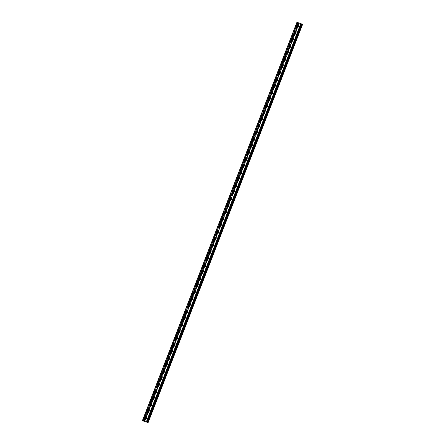 <?xml version="1.0" encoding="UTF-8"?>
<svg xmlns="http://www.w3.org/2000/svg" width="445" height="445" viewBox="0 0 445 445"><rect width="100%" height="100%" fill="white"/><g stroke="black" fill="none" stroke-linecap="round" stroke-linejoin="round"><path stroke-width="0.33" stroke-dasharray="2.23 1.67" d="M144.992 419.869L146.188 419.24L146.911 417.377L146.516 416.17M147.568 413.227L148.763 412.604L149.487 410.735L149.092 409.534M196.501 287.086L197.691 286.458L198.414 284.589L198.019 283.387M191.35 300.364L192.54 299.735L193.263 297.866L192.869 296.665M186.199 313.642L187.389 313.013L188.118 311.15L187.718 309.943M181.048 326.919L182.239 326.291L182.967 324.427L182.572 323.22M175.897 340.197L177.088 339.574L177.816 337.705L177.422 336.503M170.746 353.475L171.942 352.852L172.666 350.983L172.271 349.781M165.596 366.758L166.792 366.129L167.515 364.26L167.12 363.059M160.445 380.036L161.641 379.407L162.364 377.538L161.908 376.309M155.294 393.313L156.49 392.685L157.213 390.821L156.818 389.614M150.143 406.591L151.339 405.962L152.062 404.099L151.667 402.892M152.718 399.949L153.914 399.326L154.638 397.457L154.243 396.256M157.869 386.672L159.065 386.049L159.788 384.18L159.393 382.978M163.02 373.394L164.216 372.765L164.939 370.902L164.544 369.695M168.171 360.116L169.367 359.488L170.09 357.624L169.695 356.417M173.322 346.839L174.518 346.21L175.241 344.341L174.785 343.112M178.473 333.561L179.663 332.932L180.392 331.063L179.997 329.862M183.624 320.278L184.814 319.655L185.543 317.786L185.148 316.584M188.775 307L189.965 306.377L190.688 304.508L190.293 303.306M193.925 293.722L195.116 293.099L195.839 291.23L195.444 290.023M199.076 280.445L200.267 279.816L200.99 277.953L200.595 276.745M294.356 34.793L295.552 34.165L296.275 32.296L295.88 31.094M289.205 48.071L290.401 47.443L291.125 45.579L290.73 44.372M284.055 61.349L285.251 60.72L285.974 58.857L285.579 57.65M278.904 74.627L280.1 74.004L280.823 72.135L280.428 70.933M273.753 87.904L274.949 87.281L275.672 85.412L275.216 84.177M268.602 101.187L269.798 100.559L270.521 98.69L270.126 97.488M263.451 114.465L264.647 113.837L265.37 111.968L264.975 110.766M258.306 127.743L259.496 127.114L260.219 125.251L259.824 124.044M253.155 141.02L254.345 140.392L255.068 138.529L254.673 137.321M255.73 134.379L256.921 133.756L257.644 131.887L257.249 130.685M260.881 121.101L262.072 120.478L262.795 118.609L262.4 117.408M266.027 107.824L267.223 107.195L267.946 105.332L267.551 104.124M271.177 94.546L272.373 93.917L273.096 92.054L272.702 90.847M276.328 81.268L277.524 80.64L278.247 78.771L277.852 77.569M281.479 67.99L282.675 67.362L283.398 65.493L283.003 64.291M286.63 54.707L287.826 54.084L288.549 52.215L288.093 50.98M291.781 41.43L292.977 40.806L293.7 38.938L293.305 37.736M296.932 28.152L298.128 27.529L298.851 25.66L298.456 24.453M302.522 24.358L297.149 22.339L297.633 22.55L143.14 420.87M250.58 147.662L251.77 147.034L252.493 145.165L252.098 143.963M245.429 160.94L246.619 160.311L247.348 158.442L246.947 157.241M240.278 174.218L241.468 173.589L242.197 171.726L241.802 170.518M235.127 187.495L236.317 186.867L237.046 185.003L236.651 183.796M229.976 200.773L231.172 200.15L231.895 198.281L231.439 197.046M224.825 214.051L226.021 213.428L226.744 211.559L226.349 210.357M219.674 227.334L220.87 226.705L221.593 224.836L221.198 223.635M214.523 240.612L215.719 239.983L216.442 238.114L216.047 236.912M209.373 253.889L210.568 253.261L211.292 251.392L210.897 250.19M204.222 267.167L205.418 266.538L206.141 264.675L205.746 263.468M201.652 273.803L202.842 273.18L203.565 271.311L203.17 270.109M206.797 260.525L207.993 259.902L208.716 258.033L208.321 256.832M211.948 247.248L213.144 246.619L213.867 244.756L213.472 243.548M217.099 233.97L218.295 233.341L219.018 231.478L218.623 230.271M222.25 220.692L223.446 220.064L224.169 218.2L223.774 216.993M227.401 207.415L228.596 206.786L229.32 204.917L228.925 203.715M232.551 194.137L233.747 193.508L234.47 191.639L234.076 190.438M237.702 180.854L238.893 180.231L239.621 178.362L239.226 177.16M242.853 167.576L244.044 166.953L244.772 165.084L244.377 163.882M248.004 154.298L249.194 153.675L249.918 151.806L249.523 150.599M301.71 24.008L302.077 24.169L301.71 24.008L147.195 422.366M301.154 23.841L146.661 422.144M301.309 23.897L146.817 422.21M302.35 24.303L147.851 422.661L302.35 24.303M301.554 23.952L147.045 422.311L301.549 23.952L301.921 24.113L147.429 422.477M142.65 420.697L297.127 22.328M297.633 22.55L298.022 22.717L143.535 421.014M143.513 421.076L298.028 22.717M143.157 420.875L297.655 22.556L299.112 23.14L298.717 22.973L298.15 24.436M144.581 421.493L299.112 23.14L144.597 421.498M296.765 28.013L295.575 31.078M294.19 34.649L292.999 37.714M291.614 41.29L290.424 44.355M289.039 47.926L287.848 50.997M286.463 54.568L285.273 57.633M283.888 61.21L282.697 64.275M281.312 67.846L280.122 70.911M278.737 74.487L277.546 77.552M276.161 81.124L274.971 84.188M273.586 87.765L272.396 90.83M271.011 94.407L269.82 97.472M268.435 101.043L267.245 104.108M265.86 107.684L264.675 110.749M263.284 114.321L262.099 117.385M260.709 120.962L259.524 124.027M258.133 127.598L256.949 130.669M255.558 134.24L254.373 137.305M252.983 140.881L251.798 143.946M250.413 147.518L249.222 150.582M247.837 154.159L246.647 157.224M245.262 160.795L244.071 163.86M242.686 167.437L241.496 170.502M240.111 174.078L238.921 177.143M237.535 180.715L236.345 183.779M234.96 187.356L233.77 190.421M232.385 193.992L231.194 197.057M229.809 200.634L228.619 203.699M227.234 207.27L226.043 210.335M224.658 213.912L223.468 216.976M222.083 220.553L220.892 223.618M219.507 227.189L218.317 230.254M216.932 233.831L215.742 236.896M214.357 240.467L213.166 243.532M211.781 247.109L210.591 250.173M209.206 253.745L208.015 256.81M206.63 260.386L205.445 263.451M204.055 267.022L202.87 270.093M201.479 273.664L200.294 276.729M198.904 280.305L197.719 283.37M196.328 286.942L195.144 290.007M193.753 293.583L192.568 296.648M191.183 300.219L189.993 303.284M188.608 306.861L187.417 309.926M186.032 313.497L184.842 316.567M183.457 320.139L182.266 323.204M180.881 326.78L179.691 329.845M178.306 333.416L177.116 336.481M175.731 340.058L174.54 343.123M173.155 346.694L171.965 349.759M170.58 353.336L169.389 356.401M168.004 359.977L166.814 363.042M165.429 366.613L164.238 369.678M162.853 373.255L161.663 376.32M160.278 379.891L159.088 382.956M157.702 386.533L156.512 389.598M155.127 393.169L153.937 396.239M152.552 399.81L151.361 402.875M149.976 406.452L148.786 409.517M147.401 413.088L146.216 416.153M144.825 419.73L144.23 421.259M298.717 22.973L298.328 24.431M296.893 28.13L295.758 31.072M294.323 34.771L293.183 37.708M291.748 41.407L290.607 44.35M289.172 48.049L288.032 50.986M286.597 54.685L285.456 57.627M284.021 61.327L282.881 64.264M281.446 67.968L280.305 70.905M278.87 74.604L277.73 77.547M276.295 81.246L275.155 84.183M273.719 87.882L272.579 90.825M271.144 94.524L270.004 97.461M268.569 101.16L267.428 104.102M265.993 107.801L264.853 110.744M263.418 114.443L262.277 117.38M260.842 121.079L259.702 124.022M258.267 127.721L257.127 130.658M255.691 134.357L254.551 137.299M253.116 140.998L251.976 143.935M250.541 147.64L249.4 150.577M247.965 154.276L246.825 157.219M245.39 160.918L244.249 163.855M242.814 167.554L241.674 170.496M240.239 174.195L239.099 177.132M237.663 180.831L236.523 183.774M235.088 187.473L233.948 190.41M232.518 194.115L231.378 197.052M229.943 200.751L228.802 203.693M227.367 207.392L226.227 210.329M224.792 214.028L223.651 216.971M222.216 220.67L221.076 223.607M219.641 227.306L218.501 230.249M217.065 233.948L215.925 236.885M214.49 240.584L213.35 243.526M211.915 247.225L210.774 250.168M209.339 253.867L208.199 256.804M206.764 260.503L205.623 263.446M204.188 267.145L203.048 270.082M201.613 273.781L200.472 276.723M199.037 280.422L197.897 283.359M196.462 287.064L195.322 290.001M193.887 293.7L192.746 296.643M191.311 300.342L190.171 303.279M188.736 306.978L187.595 309.92M186.16 313.619L185.02 316.556M183.585 320.255L182.444 323.198M181.009 326.897L179.869 329.834M178.434 333.539L177.294 336.476M175.858 340.175L174.724 343.117M173.289 346.816L172.148 349.753M170.713 353.452L169.573 356.395M168.138 360.094L166.997 363.031M165.562 366.73L164.422 369.673M162.987 373.372L161.846 376.314M160.411 380.013L159.271 382.95M157.836 386.649L156.696 389.592M155.261 393.291L154.12 396.228M152.685 399.927L151.545 402.87M150.11 406.569L148.969 409.506M147.534 413.205L146.394 416.147M144.959 419.846L144.386 421.315M298.873 23.029L297.866 22.662L143.357 421.02L297.872 22.662L297.477 22.495L142.967 420.853M298.69 24.686L144.703 421.554M297.866 22.662L297.499 22.5L142.984 420.859M297.477 22.495L296.993 22.283M300.92 23.68L146.411 422.038M302.472 24.358L147.963 422.717M301.971 24.18L147.456 422.533M301.543 24.013L147.034 422.366M301.699 24.069L147.206 422.388M301.849 24.125L147.351 422.444M301.921 24.113L147.412 422.472M301.065 23.741L146.555 422.094M298.445 22.906L297.788 24.597M296.598 27.668L295.213 31.233M294.023 34.304L292.638 37.875M291.447 40.946L290.062 44.511M288.872 47.582L287.487 51.153M286.296 54.223L284.911 57.794M283.721 60.865L282.336 64.43M281.145 67.501L279.766 71.072M278.57 74.143L277.19 77.708M275.995 80.779L274.615 84.35M273.425 87.42L272.04 90.986M270.849 94.056L269.464 97.627M268.274 100.698L266.889 104.269M265.698 107.34L264.313 110.905M263.123 113.976L261.738 117.547M260.548 120.617L259.162 124.183M257.972 127.253L256.587 130.824M255.397 133.895L254.012 137.466M252.821 140.531L251.436 144.102M250.246 147.173L248.861 150.744M247.67 153.814L246.285 157.38M245.095 160.45L243.71 164.021M242.519 167.092L241.134 170.658M239.944 173.728L238.559 177.299M237.369 180.37L235.984 183.941M234.793 187.011L233.408 190.577M232.218 193.647L230.833 197.218M229.642 200.289L228.257 203.855M227.067 206.925L225.682 210.496M224.491 213.567L223.106 217.132M221.916 220.203L220.531 223.774M219.34 226.844L217.961 230.41M216.765 233.48L215.386 237.052M214.195 240.122L212.81 243.693M211.62 246.764L210.235 250.329M209.044 253.4L207.659 256.971M206.469 260.041L205.084 263.607M203.893 266.677L202.508 270.248M201.318 273.319L199.933 276.89M198.743 279.955L197.358 283.526M196.167 286.597L194.782 290.168M193.592 293.238L192.207 296.804M191.016 299.874L189.631 303.445M188.441 306.516L187.056 310.082M185.865 313.152L184.48 316.723M183.29 319.794L181.905 323.365M180.715 326.435L179.329 330.001M178.139 333.071L176.754 336.643M175.564 339.713L174.179 343.279M172.988 346.349L171.603 349.92M170.413 352.991L169.028 356.556M167.837 359.627L166.452 363.198M165.262 366.268L163.877 369.839M162.686 372.91L161.301 376.476M160.111 379.546L158.732 383.117M157.536 386.188L156.156 389.753M154.96 392.824L153.581 396.395M152.39 399.465L151.005 403.031M149.815 406.101L148.43 409.673M147.239 412.743L145.854 416.314M144.664 419.385L143.969 421.17M298.589 22.962L298.005 24.481M296.682 27.89L295.43 31.117M294.106 34.526L292.855 37.758M291.531 41.168L290.279 44.394M288.955 47.804L287.704 51.036M286.38 54.446L285.128 57.672M283.804 61.087L282.553 64.314M281.229 67.723L279.977 70.955M278.653 74.365L277.402 77.591M276.078 81.001L274.826 84.233M273.503 87.643L272.251 90.869M270.927 94.279L269.676 97.511M268.352 100.92L267.1 104.152M265.776 107.562L264.525 110.788M263.201 114.198L261.949 117.43M260.625 120.84L259.374 124.066M258.05 127.476L256.798 130.708M255.475 134.117L254.223 137.344M252.905 140.759L251.648 143.985M250.329 147.395L249.072 150.627M247.754 154.037L246.497 157.263M245.178 160.673L243.921 163.905M242.603 167.314L241.351 170.541M240.027 173.951L238.776 177.182M237.452 180.592L236.2 183.824M234.877 187.234L233.625 190.46M232.301 193.87L231.05 197.102M229.726 200.511L228.474 203.738M227.15 207.148L225.899 210.379M224.575 213.789L223.323 217.015M221.999 220.425L220.748 223.657M219.424 227.067L218.172 230.293M216.849 233.703L215.597 236.935M214.273 240.345L213.022 243.576M211.698 246.986L210.446 250.212M209.122 253.622L207.871 256.854M206.547 260.264L205.295 263.49M203.971 266.9L202.72 270.132M201.396 273.541L200.144 276.768M198.82 280.183L197.569 283.409M196.245 286.819L194.993 290.051M193.675 293.461L192.418 296.687M191.1 300.097L189.843 303.329M188.524 306.739L187.267 309.965M185.949 313.375L184.692 316.606M183.373 320.016L182.122 323.242M180.798 326.658L179.546 329.884M178.222 333.294L176.971 336.526M175.647 339.935L174.395 343.162M173.072 346.572L171.82 349.803M170.496 353.213L169.245 356.439M167.921 359.849L166.669 363.081M165.345 366.491L164.094 369.723M162.77 373.132L161.518 376.359M160.194 379.769L158.943 383M157.619 386.41L156.367 389.636M155.044 393.046L153.792 396.278M152.468 399.688L151.217 402.914M149.893 406.324L148.641 409.556M147.317 412.966L146.066 416.197M144.742 419.607L144.119 421.22M297.349 28.141L296.114 31.328M294.774 34.782L293.539 37.97M292.198 41.418L290.963 44.606M289.623 48.06L288.388 51.247M287.047 54.696L285.812 57.883M284.472 61.338L283.237 64.525M281.896 67.979L280.661 71.161M279.321 74.615L278.086 77.803M276.745 81.257L275.511 84.444M274.17 87.893L272.935 91.08M271.595 94.535L270.36 97.722M269.019 101.176L267.784 104.358M266.444 107.812L265.209 111M263.868 114.454L262.633 117.641M261.293 121.09L260.058 124.277M258.723 127.732L257.483 130.919M256.148 134.368L254.907 137.555M253.572 141.009L252.332 144.197M250.997 147.651L249.756 150.833M248.421 154.287L247.181 157.474M245.846 160.929L244.611 164.116M243.27 167.565L242.036 170.752M240.695 174.206L239.46 177.394M238.119 180.842L236.885 184.03M235.544 187.484L234.309 190.671M232.969 194.126L231.734 197.313M230.393 200.762L229.158 203.949M227.818 207.403L226.583 210.591M225.242 214.039L224.007 217.227M222.667 220.681L221.432 223.868M220.091 227.323L218.857 230.504M217.516 233.959L216.281 237.146M214.941 240.6L213.706 243.782M212.365 247.236L211.13 250.424M209.79 253.878L208.555 257.065M207.214 260.514L205.979 263.701M204.639 267.156L203.404 270.343M202.063 273.792L200.829 276.979M199.494 280.433L198.253 283.621M196.918 287.075L195.678 290.257M194.343 293.711L193.102 296.898M191.767 300.353L190.527 303.54M189.192 306.989L187.951 310.176M186.616 313.63L185.381 316.818M184.041 320.267L182.806 323.454M181.465 326.908L180.231 330.095M178.89 333.55L177.655 336.737M176.315 340.186L175.08 343.373M173.739 346.827L172.504 350.015M171.164 353.464L169.929 356.651M168.588 360.105L167.353 363.292M166.013 366.747L164.778 369.928M163.437 373.383L162.203 376.57M160.862 380.024L159.627 383.212M158.287 386.661L157.052 389.848M155.711 393.302L154.476 396.489M153.136 399.938L151.901 403.126M150.56 406.58L149.325 409.767M147.985 413.221L146.75 416.403M145.409 419.858L144.792 421.459M298.717 23.018L144.202 421.37M298.289 22.851L143.78 421.204M147.873 422.672L302.389 24.314M144.619 421.51L299.135 23.151M144.859 421.487L145.504 419.819M146.794 416.492L148.079 413.183M149.37 409.851L150.655 406.541M151.945 403.214L153.23 399.905M154.521 396.573L155.806 393.263M157.096 389.937L158.381 386.627M159.672 383.295L160.957 379.986M162.247 376.654L163.532 373.344M164.822 370.018L166.107 366.708M167.398 363.376L168.683 360.066M169.973 356.74L171.258 353.43M172.549 350.098L173.834 346.789M175.124 343.462L176.409 340.152M177.7 336.82L178.979 333.511M180.275 330.179L181.554 326.869M182.851 323.543L184.13 320.233M185.426 316.901L186.705 313.591M188.001 310.265L189.281 306.955M190.571 303.624L191.856 300.314M193.147 296.987L194.432 293.672M195.722 290.346L197.007 287.036M198.298 283.704L199.583 280.394M200.873 277.068L202.158 273.758M203.448 270.427L204.733 267.117M206.024 263.79L207.309 260.481M208.599 257.149L209.884 253.839M211.175 250.507L212.46 247.197M213.75 243.871L215.035 240.561M216.326 237.23L217.611 233.92M218.901 230.593L220.186 227.284M221.477 223.952L222.761 220.642M224.052 217.316L225.337 214.006M226.627 210.674L227.912 207.364M229.203 204.038L230.488 200.728M231.778 197.396L233.063 194.087M234.354 190.755L235.639 187.445M236.929 184.119L238.209 180.809M239.505 177.477L240.784 174.167M242.08 170.841L243.359 167.531M244.655 164.199L245.935 160.89M247.231 157.563L248.51 154.248M249.801 150.922L251.086 147.612M252.376 144.28L253.661 140.97M254.952 137.644L256.237 134.334M257.527 131.002L258.812 127.693M260.103 124.366L261.387 121.057M262.678 117.725L263.963 114.415M265.253 111.083L266.538 107.773M267.829 104.447L269.114 101.137M270.404 97.805L271.689 94.496M272.98 91.169L274.265 87.86M275.555 84.528L276.84 81.218M278.131 77.892L279.416 74.582M280.706 71.25L281.991 67.94M283.281 64.608L284.566 61.299M285.857 57.972L287.142 54.663M288.432 51.331L289.717 48.021M291.008 44.695L292.293 41.385M293.583 38.053L294.868 34.743M296.159 31.417L297.444 28.102M298.734 24.775L299.329 23.229"/><path stroke-width="0.67" d="M146.416 416.125L146.789 417.321L146.066 419.19L144.97 419.863L144.597 418.667L145.326 416.798L146.455 416.142M146.544 416.181L145.448 416.854L144.725 418.717L145.092 419.913M146.394 416.147L144.931 419.846M148.992 409.489L149.364 410.679L148.641 412.548L147.545 413.221L147.173 412.026L147.901 410.157L149.031 409.5M149.119 409.539L148.024 410.212L147.301 412.081L147.668 413.277M148.969 409.506L147.506 413.205M198.047 283.393L196.951 284.066L196.228 285.935L196.595 287.131M192.896 296.676L191.801 297.343L191.077 299.212L191.445 300.408M187.745 309.954L186.65 310.621L185.927 312.49L186.299 313.686M182.595 323.231L181.499 323.904L180.776 325.768L181.148 326.964M177.444 336.509L176.348 337.182L175.625 339.051L175.998 340.241M172.293 349.787L171.197 350.46L170.474 352.329L170.847 353.525M167.142 363.064L166.046 363.737L165.323 365.606L165.696 366.802M161.991 376.342L160.901 377.015L160.172 378.884L160.545 380.08M156.84 389.625L155.75 390.293L155.021 392.162L155.394 393.358M151.695 402.903L150.599 403.576L149.876 405.44L150.243 406.635M154.265 396.261L153.175 396.934L152.446 398.803L152.819 399.999M159.416 382.984L158.325 383.657L157.597 385.526L157.969 386.716M164.567 369.706L163.476 370.379L162.748 372.243L163.12 373.438M169.717 356.428L168.622 357.101L167.898 358.965L168.271 360.161M174.868 343.151L173.773 343.818L173.049 345.687L173.422 346.883M180.019 329.867L178.923 330.54L178.2 332.409L178.573 333.605M185.17 316.59L184.074 317.263L183.351 319.132L183.724 320.328M190.321 303.312L189.225 303.985L188.502 305.854L188.869 307.044M195.472 290.034L194.376 290.707L193.653 292.571L194.02 293.767M200.623 276.757L199.527 277.43L198.804 279.293L199.171 280.489M295.903 31.106L294.807 31.773L294.084 33.642L294.457 34.838M290.752 44.383L289.656 45.051L288.933 46.92L289.306 48.116M285.601 57.661L284.511 58.334L283.782 60.197L284.155 61.393M280.45 70.939L279.36 71.612L278.631 73.475L279.004 74.671M275.299 84.216L274.209 84.889L273.48 86.758L273.853 87.954M270.154 97.494L269.058 98.167L268.335 100.036L268.702 101.232M265.003 110.772L263.907 111.445L263.184 113.314L263.551 114.51M259.852 124.055L258.756 124.722L258.033 126.591L258.4 127.787M254.701 137.333L253.606 138.006L252.882 139.869L253.249 141.065M257.277 130.691L256.181 131.364L255.458 133.233L255.825 134.429M262.428 117.413L261.332 118.086L260.609 119.955L260.976 121.146M267.579 104.136L266.483 104.809L265.76 106.672L266.127 107.868M272.729 90.858L271.634 91.531L270.91 93.394L271.278 94.59M277.875 77.58L276.784 78.248L276.056 80.117L276.428 81.313M283.026 64.297L281.935 64.97L281.207 66.839L281.579 68.035M288.176 51.019L287.081 51.692L286.357 53.561L286.73 54.757M293.327 37.742L292.232 38.415L291.508 40.284L291.881 41.474M298.478 24.464L297.382 25.137L296.659 27L297.032 28.196M146.411 422.038L142.478 420.642L146.411 422.038M252.126 143.969L251.03 144.642L250.307 146.511L250.674 147.707M246.975 157.252L245.879 157.919L245.156 159.788L245.529 160.984M241.824 170.53L240.728 171.197L240.005 173.066L240.378 174.262M236.673 183.807L235.577 184.48L234.854 186.344L235.227 187.54M231.522 197.085L230.427 197.758L229.703 199.627L230.076 200.817M226.371 210.363L225.276 211.036L224.553 212.905L224.925 214.101M221.221 223.64L220.13 224.313L219.402 226.182L219.774 227.378M216.075 236.918L214.98 237.591L214.251 239.46L214.624 240.656M210.924 250.196L209.829 250.869L209.106 252.738L209.473 253.934M205.774 263.479L204.678 264.146L203.955 266.015L204.322 267.211M203.198 270.115L202.102 270.788L201.379 272.657L201.746 273.853M208.349 256.837L207.253 257.51L206.53 259.379L206.897 260.57M213.5 243.56L212.404 244.233L211.681 246.096L212.048 247.292M218.645 230.282L217.555 230.955L216.826 232.818L217.199 234.014M223.796 217.004L222.706 217.677L221.977 219.541L222.35 220.737M228.947 203.727L227.851 204.394L227.128 206.263L227.501 207.459M234.098 190.443L233.002 191.116L232.279 192.985L232.652 194.181M239.249 177.166L238.153 177.839L237.43 179.708L237.802 180.904M244.4 163.888L243.304 164.561L242.581 166.43L242.953 167.62M249.55 150.61L248.455 151.283L247.732 153.147L248.099 154.343M196.473 287.075L196.106 285.879L196.829 284.01L197.925 283.343L198.292 284.539L197.569 286.402L196.434 287.058M192.746 296.643L191.311 300.342L190.955 299.157L191.678 297.293L192.774 296.62L193.141 297.816L192.418 299.68L191.283 300.336M186.171 313.63L185.804 312.434L186.527 310.571L187.623 309.898L187.99 311.094L187.267 312.963L186.132 313.619M181.02 326.914L180.653 325.718L181.376 323.849L182.472 323.176L182.839 324.372L182.116 326.241L180.982 326.897M175.87 340.191L175.502 338.995L176.226 337.126L177.321 336.453L177.689 337.649L176.965 339.518L175.836 340.175M170.724 353.469L170.352 352.273L171.075 350.404L172.171 349.731L172.543 350.927L171.815 352.796L170.685 353.452M170.713 353.452L172.209 349.748M166.997 363.031L165.562 366.73L165.201 365.551L165.924 363.682L167.02 363.014L167.392 364.21L166.664 366.074L165.534 366.73M160.422 380.024L160.05 378.829L160.773 376.965L161.869 376.292L162.241 377.488L161.518 379.351L160.384 380.008M155.272 393.302L154.899 392.106L155.622 390.243L156.718 389.57L157.091 390.766L156.367 392.635L155.233 393.291M150.121 406.58L149.748 405.389L150.477 403.52L151.567 402.847L151.94 404.043L151.217 405.912L150.082 406.569M152.696 399.944L152.323 398.748L153.047 396.879L154.142 396.211L154.515 397.402L153.792 399.271L152.657 399.927M157.847 386.666L157.474 385.47L158.197 383.601L159.293 382.928L159.666 384.124L158.943 385.993L157.808 386.649M162.998 373.388L162.625 372.192L163.348 370.323L164.444 369.65L164.817 370.846L164.088 372.715L162.959 373.372M168.149 360.105L167.776 358.915L168.499 357.046L169.595 356.373L169.968 357.569L169.239 359.438L168.11 360.094M174.724 343.117L173.289 346.816L172.927 345.632L173.65 343.768L174.746 343.095L175.119 344.291L174.39 346.154L173.261 346.816M178.445 333.55L178.078 332.354L178.801 330.49L179.897 329.817L180.264 331.013L179.541 332.877L178.406 333.533M185.02 316.556L183.585 320.255L183.229 319.076L183.952 317.207L185.048 316.54L185.415 317.73L184.692 319.599L183.557 320.255M188.747 306.994L188.38 305.798L189.103 303.929L190.199 303.256L190.566 304.452L189.843 306.321L188.708 306.978M193.898 293.717L193.531 292.521L194.254 290.652L195.349 289.979L195.717 291.175L194.993 293.044L193.859 293.7M199.048 280.433L198.681 279.243L199.405 277.374L200.5 276.701L200.867 277.897L200.144 279.766L199.01 280.422M294.334 34.782L293.961 33.586L294.685 31.723L295.78 31.05L296.153 32.246L295.424 34.109L294.295 34.766M289.183 48.06L288.811 46.864L289.534 45.001L290.63 44.328L291.002 45.524L290.274 47.393L289.144 48.049M284.032 61.343L283.66 60.147L284.383 58.278L285.479 57.605L285.851 58.801L285.123 60.67L283.993 61.327M278.882 74.621L278.509 73.425L279.232 71.556L280.328 70.883L280.7 72.079L279.977 73.948L278.843 74.604M275.155 84.183L273.719 87.882L273.358 86.703L274.081 84.834L275.177 84.161L275.55 85.357L274.826 87.226L273.692 87.882M268.58 101.176L268.207 99.98L268.936 98.111L270.026 97.444L270.399 98.64L269.676 100.503L268.541 101.16M263.429 114.454L263.056 113.258L263.785 111.395L264.875 110.722L265.248 111.918L264.525 113.781L263.39 114.437M258.278 127.732L257.905 126.536L258.634 124.672L259.724 123.999L260.097 125.195L259.374 127.064L258.239 127.721M254.551 137.299L253.116 140.998L252.76 139.819L253.483 137.95L254.579 137.277L254.946 138.473L254.223 140.342L253.088 140.998M255.703 134.373L255.335 133.177L256.059 131.308L257.154 130.641L257.522 131.831L256.798 133.7L255.664 134.357M260.853 121.096L260.481 119.9L261.209 118.031L262.3 117.358L262.672 118.554L261.949 120.423L260.815 121.079M266.004 107.818L265.632 106.622L266.36 104.753L267.451 104.08L267.823 105.276L267.1 107.145L265.965 107.801M272.579 90.825L271.144 94.524L270.783 93.344L271.506 91.475L272.601 90.802L272.974 91.998L272.251 93.867L271.116 94.524M276.306 81.257L275.933 80.061L276.656 78.198L277.752 77.525L278.125 78.721L277.402 80.584L276.267 81.246M281.457 67.979L281.084 66.783L281.807 64.92L282.903 64.247L283.276 65.443L282.553 67.306L281.418 67.963M286.608 54.702L286.235 53.506L286.958 51.637L288.054 50.969L288.427 52.16L287.698 54.029L286.569 54.685M293.183 37.708L291.748 41.407L291.386 40.228L292.109 38.359L293.205 37.686L293.578 38.882L292.849 40.751L291.72 41.407M296.904 28.146L296.537 26.95L297.26 25.081L298.356 24.408L298.723 25.604L298 27.473L296.871 28.13M296.993 22.283L142.483 420.625L296.993 22.283L301.71 24.008L147.2 422.366L147.568 422.528L302.099 24.175L302.522 24.358L147.963 422.717M250.552 147.651L250.185 146.455L250.908 144.586L252.004 143.919L252.371 145.114L251.648 146.978L250.513 147.634M246.825 157.219L245.39 160.918L245.034 159.733L245.757 157.869L246.853 157.196L247.22 158.392L246.497 160.256L245.362 160.912M240.25 174.206L239.883 173.016L240.606 171.147L241.702 170.474L242.069 171.67L241.346 173.539L240.211 174.195M236.523 183.774L235.088 187.473L234.732 186.294L235.455 184.425L236.551 183.752L236.918 184.948L236.195 186.817L235.066 187.473M229.954 200.767L229.581 199.571L230.304 197.702L231.4 197.029L231.773 198.225L231.044 200.094L229.915 200.751M224.803 214.045L224.43 212.849L225.153 210.98L226.249 210.307L226.622 211.503L225.893 213.372L224.764 214.028M219.652 227.323L219.279 226.127L220.002 224.258L221.098 223.59L221.471 224.786L220.742 226.65L219.613 227.306M214.501 240.6L214.128 239.404L214.852 237.535L215.947 236.868L216.32 238.064L215.597 239.927L214.462 240.584M214.49 240.584L215.986 236.879M210.774 250.168L209.339 253.867L208.978 252.682L209.706 250.819L210.797 250.146L211.169 251.342L210.446 253.205L209.311 253.861M204.199 267.156L203.827 265.96L204.555 264.096L205.646 263.423L206.018 264.619L205.295 266.488L204.16 267.145M203.048 270.082L201.613 273.781L201.251 272.601L201.98 270.732L203.07 270.065L203.443 271.255L202.72 273.124L201.585 273.781M206.775 260.52L206.402 259.324L207.131 257.455L208.221 256.782L208.594 257.978L207.871 259.847L206.736 260.503M211.926 247.242L211.553 246.046L212.282 244.177L213.372 243.504L213.745 244.7L213.022 246.569L211.887 247.225M218.501 230.249L217.065 233.948L216.704 232.768L217.427 230.899L218.523 230.226L218.895 231.422L218.172 233.291L217.038 233.948M222.227 220.681L221.855 219.491L222.578 217.622L223.674 216.949L224.046 218.145L223.318 220.014L222.189 220.67M228.802 203.693L227.367 207.392L227.006 206.207L227.729 204.344L228.825 203.671L229.197 204.867L228.469 206.73L227.339 207.392M232.524 194.126L232.157 192.93L232.88 191.066L233.975 190.393L234.343 191.589L233.619 193.453L232.49 194.109M237.674 180.848L237.307 179.652L238.031 177.783L239.126 177.116L239.493 178.306L238.77 180.175L237.636 180.831M242.825 167.57L242.458 166.374L243.181 164.505L244.277 163.832L244.644 165.028L243.921 166.897L242.786 167.554M247.976 154.293L247.609 153.097L248.332 151.228L249.428 150.555L249.795 151.751L249.072 153.62L247.937 154.276M301.71 24.008L302.099 24.175M147.412 422.472L147.039 422.305M143.157 420.875L143.513 421.076M298.15 24.436L296.765 28.013M295.575 31.078L294.19 34.649M292.999 37.714L291.614 41.29M290.424 44.355L289.039 47.926M287.848 50.997L286.463 54.568M285.273 57.633L283.888 61.21M282.697 64.275L281.312 67.846M280.122 70.911L278.737 74.487M277.546 77.552L276.161 81.124M274.971 84.188L273.586 87.765M272.396 90.83L271.011 94.407M269.82 97.472L268.435 101.043M267.245 104.108L265.86 107.684M264.675 110.749L263.284 114.321M262.099 117.385L260.709 120.962M259.524 124.027L258.133 127.598M256.949 130.669L255.558 134.24M254.373 137.305L252.983 140.881M251.798 143.946L250.413 147.518M249.222 150.582L247.837 154.159M246.647 157.224L245.262 160.795M244.071 163.86L242.686 167.437M241.496 170.502L240.111 174.078M238.921 177.143L237.535 180.715M236.345 183.779L234.96 187.356M233.77 190.421L232.385 193.992M231.194 197.057L229.809 200.634M228.619 203.699L227.234 207.27M226.043 210.335L224.658 213.912M223.468 216.976L222.083 220.553M220.892 223.618L219.507 227.189M218.317 230.254L216.932 233.831M215.742 236.896L214.357 240.467M213.166 243.532L211.781 247.109M210.591 250.173L209.206 253.745M208.015 256.81L206.63 260.386M205.445 263.451L204.055 267.022M202.87 270.093L201.479 273.664M200.294 276.729L198.904 280.305M197.719 283.37L196.328 286.942M195.144 290.007L193.753 293.583M192.568 296.648L191.183 300.219M189.993 303.284L188.608 306.861M187.417 309.926L186.032 313.497M184.842 316.567L183.457 320.139M182.266 323.204L180.881 326.78M179.691 329.845L178.306 333.416M177.116 336.481L175.731 340.058M174.54 343.123L173.155 346.694M171.965 349.759L170.58 353.336M169.389 356.401L168.004 359.977M166.814 363.042L165.429 366.613M164.238 369.678L162.853 373.255M161.663 376.32L160.278 379.891M159.088 382.956L157.702 386.533M156.512 389.598L155.127 393.169M153.937 396.239L152.552 399.81M151.361 402.875L149.976 406.452M148.786 409.517L147.401 413.088M146.216 416.153L144.825 419.73M298.328 24.431L296.893 28.13M295.758 31.072L294.323 34.771M290.607 44.35L289.172 48.049M288.032 50.986L286.597 54.685M285.456 57.627L284.021 61.327M282.881 64.264L281.446 67.968M280.305 70.905L278.87 74.604M277.73 77.547L276.295 81.246M270.004 97.461L268.569 101.16M267.428 104.102L265.993 107.801M264.853 110.744L263.418 114.443M262.277 117.38L260.842 121.079M259.702 124.022L258.267 127.721M257.127 130.658L255.691 134.357M251.976 143.935L250.541 147.64M249.4 150.577L247.965 154.276M244.249 163.855L242.814 167.554M241.674 170.496L240.239 174.195M239.099 177.132L237.663 180.831M233.948 190.41L232.518 194.115M231.378 197.052L229.943 200.751M226.227 210.329L224.792 214.028M223.651 216.971L222.216 220.67M221.076 223.607L219.641 227.306M213.35 243.526L211.915 247.225M208.199 256.804L206.764 260.503M205.623 263.446L204.188 267.145M200.472 276.723L199.037 280.422M197.897 283.359L196.462 287.064M195.322 290.001L193.887 293.7M190.171 303.279L188.736 306.978M187.595 309.92L186.16 313.619M182.444 323.198L181.009 326.897M179.869 329.834L178.434 333.539M177.294 336.476L175.858 340.175M169.573 356.395L168.138 360.094M164.422 369.673L162.987 373.372M161.846 376.314L160.411 380.013M159.271 382.95L157.836 386.649M156.696 389.592L155.261 393.291M154.12 396.228L152.685 399.927M151.545 402.87L150.11 406.569M143.351 421.02L142.984 420.859M300.798 23.63L146.283 421.982M301.221 23.796L146.711 422.149M302.077 24.169L147.568 422.528M297.788 24.597L296.598 27.668M295.213 31.233L294.023 34.304M292.638 37.875L291.447 40.946M290.062 44.511L288.872 47.582M287.487 51.153L286.296 54.223M284.911 57.794L283.721 60.865M282.336 64.43L281.145 67.501M279.766 71.072L278.57 74.143M277.19 77.708L275.995 80.779M274.615 84.35L273.425 87.42M272.04 90.986L270.849 94.056M269.464 97.627L268.274 100.698M266.889 104.269L265.698 107.34M264.313 110.905L263.123 113.976M261.738 117.547L260.548 120.617M259.162 124.183L257.972 127.253M256.587 130.824L255.397 133.895M254.012 137.466L252.821 140.531M251.436 144.102L250.246 147.173M248.861 150.744L247.67 153.814M246.285 157.38L245.095 160.45M243.71 164.021L242.519 167.092M241.134 170.658L239.944 173.728M238.559 177.299L237.369 180.37M235.984 183.941L234.793 187.011M233.408 190.577L232.218 193.647M230.833 197.218L229.642 200.289M228.257 203.855L227.067 206.925M225.682 210.496L224.491 213.567M223.106 217.132L221.916 220.203M220.531 223.774L219.34 226.844M217.961 230.41L216.765 233.48M215.386 237.052L214.195 240.122M212.81 243.693L211.62 246.764M210.235 250.329L209.044 253.4M207.659 256.971L206.469 260.041M205.084 263.607L203.893 266.677M202.508 270.248L201.318 273.319M199.933 276.89L198.743 279.955M197.358 283.526L196.167 286.597M194.782 290.168L193.592 293.238M192.207 296.804L191.016 299.874M189.631 303.445L188.441 306.516M187.056 310.082L185.865 313.152M184.48 316.723L183.29 319.794M181.905 323.365L180.715 326.435M179.329 330.001L178.139 333.071M176.754 336.643L175.564 339.713M174.179 343.279L172.988 346.349M171.603 349.92L170.413 352.991M169.028 356.556L167.837 359.627M166.452 363.198L165.262 366.268M163.877 369.839L162.686 372.91M161.301 376.476L160.111 379.546M158.732 383.117L157.536 386.188M156.156 389.753L154.96 392.824M153.581 396.395L152.39 399.465M151.005 403.031L149.815 406.101M148.43 409.673L147.239 412.743M145.854 416.314L144.664 419.385M298.005 24.481L296.682 27.89M295.43 31.117L294.106 34.526M292.855 37.758L291.531 41.168M290.279 44.394L288.955 47.804M287.704 51.036L286.38 54.446M285.128 57.672L283.804 61.087M282.553 64.314L281.229 67.723M279.977 70.955L278.653 74.365M277.402 77.591L276.078 81.001M274.826 84.233L273.503 87.643M272.251 90.869L270.927 94.279M269.676 97.511L268.352 100.92M267.1 104.152L265.776 107.562M264.525 110.788L263.201 114.198M261.949 117.43L260.625 120.84M259.374 124.066L258.05 127.476M256.798 130.708L255.475 134.117M254.223 137.344L252.905 140.759M251.648 143.985L250.329 147.395M249.072 150.627L247.754 154.037M246.497 157.263L245.178 160.673M243.921 163.905L242.603 167.314M241.351 170.541L240.027 173.951M238.776 177.182L237.452 180.592M236.2 183.824L234.877 187.234M233.625 190.46L232.301 193.87M231.05 197.102L229.726 200.511M228.474 203.738L227.15 207.148M225.899 210.379L224.575 213.789M223.323 217.015L221.999 220.425M220.748 223.657L219.424 227.067M218.172 230.293L216.849 233.703M215.597 236.935L214.273 240.345M213.022 243.576L211.698 246.986M210.446 250.212L209.122 253.622M207.871 256.854L206.547 260.264M205.295 263.49L203.971 266.9M202.72 270.132L201.396 273.541M200.144 276.768L198.82 280.183M197.569 283.409L196.245 286.819M194.993 290.051L193.675 293.461M192.418 296.687L191.1 300.097M189.843 303.329L188.524 306.739M187.267 309.965L185.949 313.375M184.692 316.606L183.373 320.016M182.122 323.242L180.798 326.658M179.546 329.884L178.222 333.294M176.971 336.526L175.647 339.935M174.395 343.162L173.072 346.572M171.82 349.803L170.496 353.213M169.245 356.439L167.921 359.849M166.669 363.081L165.345 366.491M164.094 369.723L162.77 373.132M161.518 376.359L160.194 379.769M158.943 383L157.619 386.41M156.367 389.636L155.044 393.046M153.792 396.278L152.468 399.688M151.217 402.914L149.893 406.324M148.641 409.556L147.317 412.966M146.066 416.197L144.742 419.607M298.69 24.686L297.349 28.141M296.114 31.328L294.774 34.782M293.539 37.97L292.198 41.418M290.963 44.606L289.623 48.06M288.388 51.247L287.047 54.696M285.812 57.883L284.472 61.338M283.237 64.525L281.896 67.979M280.661 71.161L279.321 74.615M278.086 77.803L276.745 81.257M275.511 84.444L274.17 87.893M272.935 91.08L271.595 94.535M270.36 97.722L269.019 101.176M267.784 104.358L266.444 107.812M265.209 111L263.868 114.454M262.633 117.641L261.293 121.09M260.058 124.277L258.723 127.732M257.483 130.919L256.148 134.368M254.907 137.555L253.572 141.009M252.332 144.197L250.997 147.651M249.756 150.833L248.421 154.287M247.181 157.474L245.846 160.929M244.611 164.116L243.27 167.565M242.036 170.752L240.695 174.206M239.46 177.394L238.119 180.842M236.885 184.03L235.544 187.484M234.309 190.671L232.969 194.126M231.734 197.313L230.393 200.762M229.158 203.949L227.818 207.403M226.583 210.591L225.242 214.039M224.007 217.227L222.667 220.681M221.432 223.868L220.091 227.323M218.857 230.504L217.516 233.959M216.281 237.146L214.941 240.6M213.706 243.782L212.365 247.236M211.13 250.424L209.79 253.878M208.555 257.065L207.214 260.514M205.979 263.701L204.639 267.156M203.404 270.343L202.063 273.792M200.829 276.979L199.494 280.433M198.253 283.621L196.918 287.075M195.678 290.257L194.343 293.711M193.102 296.898L191.767 300.353M190.527 303.54L189.192 306.989M187.951 310.176L186.616 313.63M185.381 316.818L184.041 320.267M182.806 323.454L181.465 326.908M180.231 330.095L178.89 333.55M177.655 336.737L176.315 340.186M175.08 343.373L173.739 346.827M172.504 350.015L171.164 353.464M169.929 356.651L168.588 360.105M167.353 363.292L166.013 366.747M164.778 369.928L163.437 373.383M162.203 376.57L160.862 380.024M159.627 383.212L158.287 386.661M157.052 389.848L155.711 393.302M154.476 396.489L153.136 399.938M151.901 403.126L150.56 406.58M149.325 409.767L147.985 413.221M146.75 416.403L145.409 419.858M148.074 422.75L302.589 24.392M145.504 419.819L146.794 416.492M148.079 413.183L149.37 409.851M150.655 406.541L151.945 403.214M153.23 399.905L154.521 396.573M155.806 393.263L157.096 389.937M158.381 386.627L159.672 383.295M160.957 379.986L162.247 376.654M163.532 373.344L164.822 370.018M166.107 366.708L167.398 363.376M168.683 360.066L169.973 356.74M171.258 353.43L172.549 350.098M173.834 346.789L175.124 343.462M176.409 340.152L177.7 336.82M178.979 333.511L180.275 330.179M181.554 326.869L182.851 323.543M184.13 320.233L185.426 316.901M186.705 313.591L188.001 310.265M189.281 306.955L190.571 303.624M191.856 300.314L193.147 296.987M194.432 293.672L195.722 290.346M197.007 287.036L198.298 283.704M199.583 280.394L200.873 277.068M202.158 273.758L203.448 270.427M204.733 267.117L206.024 263.79M207.309 260.481L208.599 257.149M209.884 253.839L211.175 250.507M212.46 247.197L213.75 243.871M215.035 240.561L216.326 237.23M217.611 233.92L218.901 230.593M220.186 227.284L221.477 223.952M222.761 220.642L224.052 217.316M225.337 214.006L226.627 210.674M227.912 207.364L229.203 204.038M230.488 200.728L231.778 197.396M233.063 194.087L234.354 190.755M235.639 187.445L236.929 184.119M238.209 180.809L239.505 177.477M240.784 174.167L242.08 170.841M243.359 167.531L244.655 164.199M245.935 160.89L247.231 157.563M248.51 154.248L249.801 150.922M251.086 147.612L252.376 144.28M253.661 140.97L254.952 137.644M256.237 134.334L257.527 131.002M258.812 127.693L260.103 124.366M261.387 121.057L262.678 117.725M263.963 114.415L265.253 111.083M266.538 107.773L267.829 104.447M269.114 101.137L270.404 97.805M271.689 94.496L272.98 91.169M274.265 87.86L275.555 84.528M276.84 81.218L278.131 77.892M279.416 74.582L280.706 71.25M281.991 67.94L283.281 64.608M284.566 61.299L285.857 57.972M287.142 54.663L288.432 51.331M289.717 48.021L291.008 44.695M292.293 41.385L293.583 38.053M294.868 34.743L296.159 31.417M297.444 28.102L298.734 24.775M142.411 420.608L296.926 22.25"/></g></svg>
